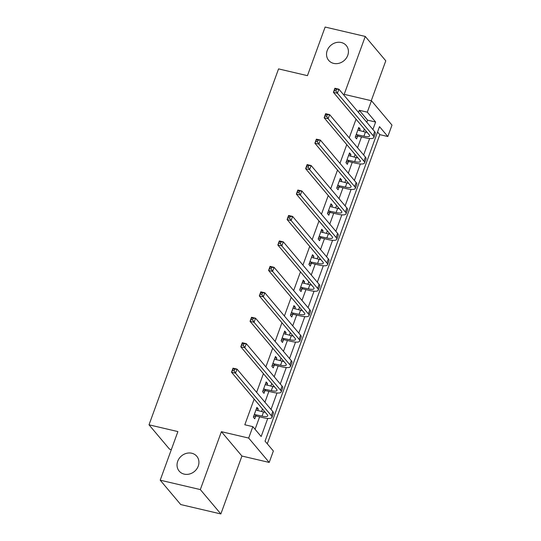 <?xml version="1.0" encoding="UTF-8"?>
<svg xmlns="http://www.w3.org/2000/svg" width="541" height="541" viewBox="0 0 541 541"><rect width="100%" height="100%" fill="white"/><g stroke="black" fill="none" stroke-linecap="round" stroke-linejoin="round"><path stroke-width="0.81" d="M191.785 453.243A11.51 10.11 139.9 0 1 196.789 456.266A11.51 10.11 139.9 0 1 196.741 468.973A11.51 10.11 139.9 0 1 184.183 474.126A11.51 10.11 139.9 0 1 179.179 471.103A11.51 10.11 139.9 0 1 179.227 458.396A11.51 10.11 139.9 0 1 191.785 453.243M341.276 42.516A11.51 10.11 139.9 0 1 346.281 45.532A11.51 10.11 139.9 0 1 346.233 58.239A11.51 10.11 139.9 0 1 333.675 63.392A11.51 10.11 139.9 0 1 328.671 60.369A11.51 10.11 139.9 0 1 328.718 47.669A11.51 10.11 139.9 0 1 341.276 42.516M366.818 122.313L367.603 120.156L359.278 110.283L367.305 112.163L371.457 100.741L391.988 125.106L387.829 136.521L379.512 126.648L265.043 441.138L273.367 451.011L269.208 462.433L248.677 438.068L252.836 426.653L261.161 436.526L267.741 418.436M241.928 456.043L221.397 431.684L200.326 489.585L160.204 480.192L180.735 504.557L220.856 513.95L241.928 456.043L269.208 462.433M171.341 449.598L169.543 449.179L149.012 424.82L278.561 68.896L307.444 75.659L325.134 27.05L365.256 36.443L344.177 94.35L371.457 100.741M371.268 100.694L385.787 60.808L365.256 36.443M267.288 443.796L379.809 134.641L387.829 136.521M200.326 489.585L220.856 513.95M379.809 134.641L377.564 131.984M359.278 110.283L358.494 112.433M356.039 119.182L349.229 137.881M346.774 144.63L339.971 163.328M337.516 170.077L330.707 188.775M328.252 195.524L321.449 214.222M318.994 220.965L312.184 239.67M309.729 246.412L302.926 265.117M300.471 271.859L293.662 290.558M291.207 297.307L284.397 316.005M281.942 322.754L275.139 341.452M272.684 348.201L265.874 366.899M263.42 373.648L256.617 392.347M254.162 399.096L244.809 424.773L252.836 426.653M255.075 429.311L259.619 416.841M261.546 411.545L262.48 408.969M264.941 402.22L268.877 391.393M270.804 386.098L271.744 383.522M274.199 376.773L278.142 365.946M280.069 360.651L281.009 358.074M283.464 351.332L287.399 340.499M289.327 335.204L290.267 332.627M292.722 325.885L296.664 315.058M298.591 309.763L299.531 307.18M301.986 300.438L305.929 289.611M307.856 284.316L308.789 281.739M311.244 274.99L315.187 264.164M317.114 258.869L318.054 256.292M320.509 249.543L324.451 238.716M326.379 233.421L327.312 230.845M329.773 224.096L333.709 213.269M335.636 207.974L336.576 205.397M339.031 198.648L342.974 187.822M344.901 182.527L345.841 179.95M348.296 173.201L352.232 162.374M354.159 157.079L355.099 154.503M357.554 147.761L361.496 136.927M363.424 131.632L364.363 129.056M359.582 130.733L360.178 129.096L358.791 127.453L355.227 137.238L356.614 138.881L357.581 136.237M350.318 156.18L350.913 154.543L349.527 152.9L345.963 162.685L347.349 164.329L348.316 161.685M341.06 181.627L341.655 179.991L340.269 178.347L336.705 188.133L338.091 189.776L339.051 187.132M331.795 207.075L332.39 205.438L331.004 203.788L327.44 213.58L328.827 215.223L329.794 212.579M322.531 232.522L323.126 230.885L321.739 229.235L318.182 239.027L319.569 240.671L320.529 238.02M313.273 257.969L313.868 256.333L312.482 254.683L308.918 264.468L310.304 266.118L311.271 263.467M304.008 283.416L304.603 281.773L303.217 280.13L299.653 289.915L301.046 291.565L302.006 288.914M294.75 308.857L295.345 307.22L293.959 305.577L290.395 315.362L291.782 317.012L292.749 314.362M285.486 334.304L286.081 332.668L284.694 331.024L281.131 340.81L282.517 342.453L283.484 339.809M276.228 359.751L276.823 358.115L275.43 356.472L271.873 366.257L273.259 367.9L274.219 365.256M266.963 385.199L267.558 383.562L266.172 381.919L262.608 391.704L263.994 393.348L264.962 390.703M257.699 410.646L258.294 409.01L256.907 407.359L253.35 417.152L254.737 418.795L255.697 416.151M221.397 431.684L248.677 438.068M160.204 480.192L177.894 431.583L149.012 424.82M372.898 129.529L375.623 122.036L367.305 112.163M271.021 409.436L277.006 392.989M280.279 383.995L286.27 367.549M289.543 358.548L295.528 342.101M298.801 333.1L304.793 316.654M308.066 307.653L314.05 291.207M317.33 282.206L323.315 265.759M326.588 256.759L332.573 240.312M335.853 231.311L341.838 214.865M345.111 205.864L351.102 189.418M354.375 180.424L360.36 163.97M363.633 154.976L369.625 138.53M367.603 120.156L375.623 122.036M358.345 128.67L360.178 129.096M349.087 154.117L350.913 154.543M339.822 179.565L341.655 179.991M330.558 205.005L332.39 205.438M321.3 230.452L323.126 230.885M312.035 255.9L313.868 256.333M302.777 281.347L304.603 281.773M293.513 306.794L295.345 307.22M284.255 332.242L286.081 332.668M274.99 357.689L276.823 358.115M265.726 383.136L267.558 383.562M256.468 408.577L258.294 409.01M356.188 134.587L363.917 136.176A8.994 2.36 -160 0 0 369.598 135.96A8.994 2.36 -160 0 0 369.172 134.763L333.412 92.328L334.893 88.251L338.903 89.191L374.663 131.625A13.491 3.537 20 0 1 375.305 133.417L373.824 137.495A13.491 3.537 20 0 1 365.31 137.82L358.156 136.149L355.471 136.562M357.824 130.097L365.405 132.099A8.994 2.36 -160 0 0 367.217 132.45M336.536 89.272L334.926 88.9L334.338 90.53L335.941 90.908L336.536 89.272L338.903 89.191L337.422 93.268L373.182 135.703A13.491 3.537 20 0 1 373.824 137.495M335.941 90.908L337.422 93.268L333.412 92.328L334.338 90.53M356.769 134.499L358.156 136.149M334.926 88.9L334.893 88.251M346.93 160.035L354.659 161.624A8.994 2.36 -160 0 0 360.333 161.407A8.994 2.36 -160 0 0 359.907 160.21L324.147 117.776L325.628 113.698L329.645 114.638L365.405 157.073A13.491 3.537 20 0 1 366.047 158.865L364.56 162.942A13.491 3.537 20 0 1 356.046 163.267L348.898 161.597L346.213 162.009M348.566 155.544L356.14 157.546A8.994 2.36 -160 0 0 357.959 157.898M327.271 114.719L325.668 114.347L325.073 115.977L326.676 116.356L327.271 114.719L329.645 114.638L328.157 118.716L363.917 161.15A13.491 3.537 20 0 1 364.56 162.942M326.676 116.356L328.157 118.716L324.147 117.776L325.073 115.977M347.505 159.947L348.898 161.597M325.668 114.347L325.628 113.698M337.665 185.482L345.395 187.071A8.994 2.36 -160 0 0 351.075 186.855A8.994 2.36 -160 0 0 350.649 185.658L314.882 143.223L316.37 139.145L320.38 140.085L356.14 182.52A13.491 3.537 20 0 1 356.783 184.312L355.302 188.39A13.491 3.537 20 0 1 346.781 188.714L339.633 187.044L336.948 187.45M339.302 180.992L346.882 182.993A8.994 2.36 -160 0 0 348.695 183.345M318.013 140.166L316.404 139.794L315.816 141.424L317.418 141.796L318.013 140.166L320.38 140.085L318.899 144.163L354.659 186.598A13.491 3.537 20 0 1 355.302 188.39M317.418 141.796L318.899 144.163L314.882 143.223L315.816 141.424M338.247 185.394L339.633 187.044M316.404 139.794L316.37 139.145M328.407 210.929L336.137 212.518A8.994 2.36 -160 0 0 341.811 212.302A8.994 2.36 -160 0 0 341.385 211.105L305.624 168.664L307.105 164.586L311.122 165.526L346.882 207.967A13.491 3.537 20 0 1 347.525 209.759L346.037 213.837A13.491 3.537 20 0 1 337.523 214.162L330.368 212.485L327.69 212.897M330.037 206.439L337.618 208.441A8.994 2.36 -160 0 0 339.437 208.785M308.749 165.614L307.146 165.235L306.551 166.871L308.154 167.243L308.749 165.614L311.122 165.526L309.635 169.604L345.395 212.045A13.491 3.537 20 0 1 346.037 213.837M308.154 167.243L309.635 169.604L305.624 168.664L306.551 166.871M328.982 210.841L330.368 212.485M307.146 165.235L307.105 164.586M319.143 236.376L326.872 237.966A8.994 2.36 -160 0 0 332.553 237.749A8.994 2.36 -160 0 0 332.12 236.552L296.36 194.111L297.848 190.033L301.858 190.973L337.618 233.408A13.491 3.537 20 0 1 338.26 235.207L336.779 239.284A13.491 3.537 20 0 1 328.259 239.609L321.111 237.932L318.426 238.344M320.779 231.886L328.36 233.881A8.994 2.36 -160 0 0 330.172 234.233M299.491 191.061L297.881 190.682L297.286 192.319L298.896 192.691L299.491 191.061L301.858 190.973L300.377 195.051L336.137 237.485A13.491 3.537 20 0 1 336.779 239.284M298.896 192.691L300.377 195.051L296.36 194.111L297.286 192.319M319.724 236.289L321.111 237.932M297.881 190.682L297.848 190.033M309.885 261.824L317.614 263.406A8.994 2.36 -160 0 0 323.288 263.19A8.994 2.36 -160 0 0 322.862 261.993L287.102 219.558L288.583 215.48L292.593 216.42L328.36 258.855A13.491 3.537 20 0 1 328.996 260.654L327.515 264.732A13.491 3.537 20 0 1 319.001 265.056L311.846 263.379L309.168 263.792M311.515 257.333L319.095 259.328A8.994 2.36 -160 0 0 320.908 259.68M290.226 216.508L288.624 216.13L288.028 217.759L289.631 218.138L290.226 216.508L292.593 216.42L291.112 220.498L326.872 262.933A13.491 3.537 20 0 1 327.515 264.732M289.631 218.138L291.112 220.498L287.102 219.558L288.028 217.759M310.46 261.736L311.846 263.379M288.624 216.13L288.583 215.48M300.62 287.271L308.35 288.853A8.994 2.36 -160 0 0 314.03 288.637A8.994 2.36 -160 0 0 313.597 287.44L277.837 245.005L279.325 240.928L283.335 241.868L319.095 284.302A13.491 3.537 20 0 1 319.738 286.101L318.25 290.179A13.491 3.537 20 0 1 309.736 290.503L302.588 288.826L299.903 289.239M302.257 282.781L309.831 284.776A8.994 2.36 -160 0 0 311.65 285.127M280.962 241.955L279.359 241.577L278.764 243.207L280.373 243.585L280.962 241.955L283.335 241.868L281.847 245.945L317.608 288.38A13.491 3.537 20 0 1 318.25 290.179M280.373 243.585L281.847 245.945L277.837 245.005L278.764 243.207M301.202 287.183L302.588 288.826M279.359 241.577L279.325 240.928M291.356 312.718L299.085 314.301A8.994 2.36 -160 0 0 304.766 314.084A8.994 2.36 -160 0 0 304.34 312.887L268.579 270.453L270.06 266.375L274.071 267.315L309.831 309.75A13.491 3.537 20 0 1 310.473 311.548L308.992 315.626A13.491 3.537 20 0 1 300.478 315.951L293.323 314.274L290.639 314.686M292.992 308.221L300.573 310.223A8.994 2.36 -160 0 0 302.385 310.575M271.704 267.403L270.094 267.024L269.506 268.654L271.109 269.033L271.704 267.403L274.071 267.315L272.59 271.393L308.35 313.827A13.491 3.537 20 0 1 308.992 315.626M271.109 269.033L272.59 271.393L268.579 270.453L269.506 268.654M291.937 312.624L293.323 314.274M270.094 267.024L270.06 266.375M282.098 338.166L289.827 339.748A8.994 2.36 -160 0 0 295.501 339.532A8.994 2.36 -160 0 0 295.075 338.335L259.315 295.9L260.796 291.822L264.813 292.762L300.573 335.197A13.491 3.537 20 0 1 301.215 336.989L299.728 341.067A13.491 3.537 20 0 1 291.214 341.391L284.066 339.721L281.381 340.133M283.734 333.669L291.308 335.67A8.994 2.36 -160 0 0 293.127 336.022M262.439 292.843L260.836 292.471L260.241 294.101L261.844 294.48L262.439 292.843L264.813 292.762L263.325 296.84L299.085 339.275A13.491 3.537 20 0 1 299.728 341.067M261.844 294.48L263.325 296.84L259.315 295.9L260.241 294.101M282.673 338.071L284.066 339.721M260.836 292.471L260.796 291.822M272.833 363.606L280.563 365.195A8.994 2.36 -160 0 0 286.243 364.979A8.994 2.36 -160 0 0 285.817 363.782L250.05 321.347L251.538 317.269L255.548 318.209L291.308 360.644A13.491 3.537 20 0 1 291.951 362.436L290.47 366.514A13.491 3.537 20 0 1 281.949 366.839L274.801 365.168L272.116 365.581M274.47 359.116L282.05 361.118A8.994 2.36 -160 0 0 283.863 361.469M253.181 318.291L251.572 317.919L250.983 319.548L252.586 319.927L253.181 318.291L255.548 318.209L254.067 322.287L289.827 364.722A13.491 3.537 20 0 1 290.47 366.514M252.586 319.927L254.067 322.287L250.05 321.347L250.983 319.548M273.415 363.518L274.801 365.168M251.572 317.919L251.538 317.269M263.575 389.053L271.305 390.643A8.994 2.36 -160 0 0 276.978 390.426A8.994 2.36 -160 0 0 276.552 389.229L240.792 346.795L242.273 342.717L246.29 343.657L282.05 386.091A13.491 3.537 20 0 1 282.693 387.883L281.205 391.961A13.491 3.537 20 0 1 272.691 392.286L265.536 390.616L262.858 391.021M265.205 384.563L272.786 386.565A8.994 2.36 -160 0 0 274.605 386.916M243.917 343.738L242.314 343.366L241.719 344.996L243.322 345.368L243.917 343.738L246.29 343.657L244.803 347.735L280.563 390.169A13.491 3.537 20 0 1 281.205 391.961M243.322 345.368L244.803 347.735L240.792 346.795L241.719 344.996M264.15 388.965L265.536 390.616M242.314 343.366L242.273 342.717M254.311 414.501L262.04 416.09A8.994 2.36 -160 0 0 267.721 415.873A8.994 2.36 -160 0 0 267.288 414.677L231.528 372.235L233.015 368.157L237.026 369.097L272.786 411.539A13.491 3.537 20 0 1 273.428 413.331L271.94 417.409A13.491 3.537 20 0 1 263.426 417.733L256.278 416.056L253.594 416.469M255.947 410.01L263.528 412.012A8.994 2.36 -160 0 0 265.34 412.357M234.652 369.185L233.049 368.806L232.454 370.443L234.064 370.815L234.652 369.185L237.026 369.097L235.538 373.175L271.305 415.616A13.491 3.537 20 0 1 271.94 417.409M234.064 370.815L235.538 373.175L231.528 372.235L232.454 370.443M254.892 414.413L256.278 416.056M233.049 368.806L233.015 368.157M365.405 132.099L363.917 136.176M374.663 131.625L373.182 135.703M356.14 157.546L354.659 161.624M365.405 157.073L363.917 161.15M346.882 182.993L345.395 187.071M356.14 182.52L354.659 186.598M337.618 208.441L336.137 212.518M346.882 207.967L345.395 212.045M328.36 233.881L326.872 237.966M337.618 233.408L336.137 237.485M319.095 259.328L317.614 263.406M328.36 258.855L326.872 262.933M309.831 284.776L308.35 288.853M319.095 284.302L317.608 288.38M300.573 310.223L299.085 314.301M309.831 309.75L308.35 313.827M291.308 335.67L289.827 339.748M300.573 335.197L299.085 339.275M282.05 361.118L280.563 365.195M291.308 360.644L289.827 364.722M272.786 386.565L271.305 390.643M282.05 386.091L280.563 390.169M263.528 412.012L262.04 416.09M272.786 411.539L271.305 415.616"/></g></svg>
